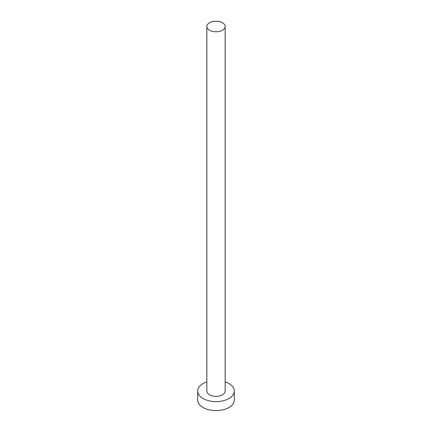 <?xml version="1.0" encoding="UTF-8"?>
<svg xmlns="http://www.w3.org/2000/svg" width="432" height="432" viewBox="0 0 432 432"><rect width="100%" height="100%" fill="white"/><g stroke="black" fill="none" stroke-linecap="round" stroke-linejoin="round"><path stroke-width="0.65" d="M209.531 30.218A9.148 5.281 0 0 0 219.499 31.363A9.148 5.281 0 0 0 225.148 26.482A9.148 5.281 0 0 0 222.469 22.745A9.148 5.281 0 0 0 212.501 21.6A9.148 5.281 0 0 0 206.852 26.482A9.148 5.281 0 0 0 209.531 30.218M206.852 26.482L206.852 391.073A9.148 5.281 0 0 0 209.531 394.81A9.148 5.281 0 0 0 219.499 395.955A9.148 5.281 0 0 0 225.148 391.073L225.148 26.482M206.852 381.92A18.301 10.568 0 0 0 197.699 391.073A18.301 10.568 0 0 0 203.062 398.542A18.301 10.568 0 0 0 223.004 400.831A18.301 10.568 0 0 0 234.301 391.073A18.301 10.568 0 0 0 228.938 383.6A18.301 10.568 0 0 0 225.148 381.92M197.699 391.073L197.699 400.037A18.301 10.568 0 0 0 203.062 407.511A18.301 10.568 0 0 0 223.004 409.801A18.301 10.568 0 0 0 234.301 400.037L234.301 391.073"/></g></svg>
